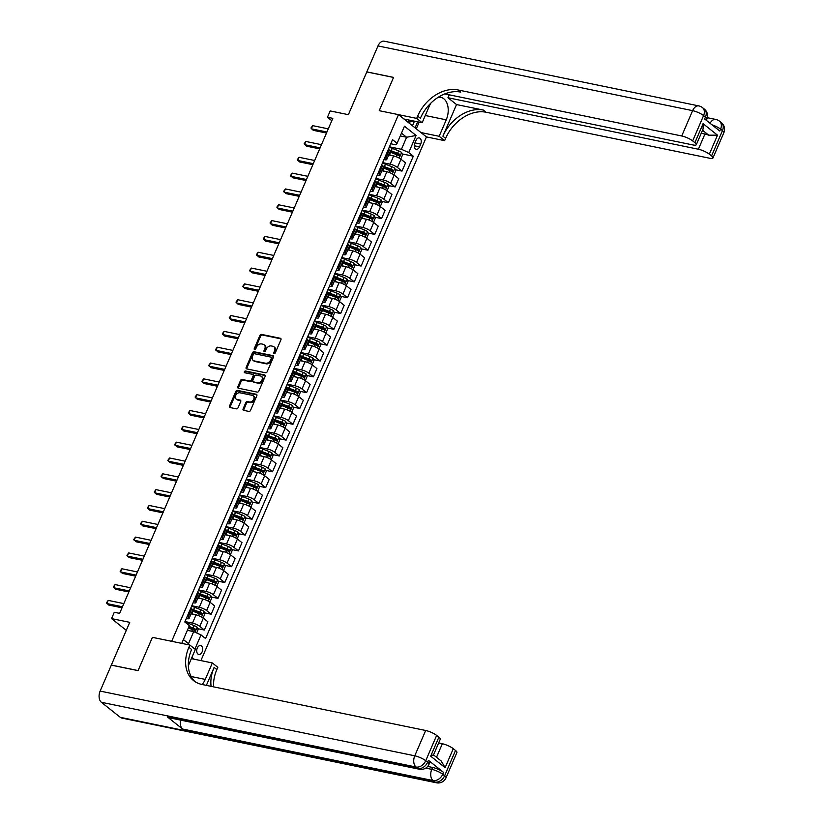 <?xml version="1.0" encoding="UTF-8"?>
<svg xmlns="http://www.w3.org/2000/svg" width="824" height="824" viewBox="0 0 824 824"><rect width="100%" height="100%" fill="white"/><g stroke="black" fill="none" stroke-linecap="round" stroke-linejoin="round"><path stroke-width="1.24" d="M274.145 353.671A0.978 0.711 -51.5 0 0 275.247 352.95L280.933 339.756A1.391 1.02 -51.5 0 0 280.418 338.293L261.517 334.4A1.391 1.02 -51.5 0 0 259.931 335.43L254.245 348.634A0.978 0.711 -51.5 0 0 255.708 348.933L256.449 347.223A4.46 3.265 -51.5 0 1 261.527 343.938L263.093 344.267A4.46 3.265 -51.5 0 1 264.164 344.751A4.46 3.265 -51.5 0 1 264.751 348.933L264.01 350.643A0.978 0.711 -51.5 0 0 265.483 350.942L266.214 349.232A4.46 3.265 -51.5 0 1 271.292 345.946L272.868 346.276A4.46 3.265 -51.5 0 1 273.928 346.77A4.46 3.265 -51.5 0 1 274.516 350.942L273.784 352.651A0.978 0.711 -51.5 0 0 274.145 353.671M202.096 651.939A4.542 2.894 101.6 0 0 200.593 645.563A4.542 2.894 101.6 0 0 197.266 648.086A4.542 2.894 101.6 0 0 198.769 654.462A4.542 2.894 101.6 0 0 202.096 651.939M243.111 408.869A1.391 1.02 -51.5 0 0 243.626 410.331L248.93 411.423A1.391 1.02 -51.5 0 0 250.517 410.393L256.831 395.736A1.391 1.02 -51.5 0 0 256.315 394.274L237.405 390.38A1.391 1.02 -51.5 0 0 235.819 391.41L229.505 406.077A1.391 1.02 -51.5 0 0 230.02 407.53L236.426 408.848A1.391 1.02 -51.5 0 0 238.012 407.829L240.711 401.546A1.391 1.02 -51.5 0 0 240.196 400.093L237.024 399.434A3.729 2.729 -51.5 0 1 236.127 399.032A3.729 2.729 -51.5 0 1 235.942 394.954A3.729 2.729 -51.5 0 1 239.887 392.791L252.329 395.345A3.729 2.729 -51.5 0 1 253.226 395.757A3.729 2.729 -51.5 0 1 253.411 399.836A3.729 2.729 -51.5 0 1 249.466 401.999L247.396 401.566A1.391 1.02 -51.5 0 0 245.81 402.596L243.111 408.869L243.863 409.477A1.391 1.02 -51.5 0 0 243.77 410.362M444.795 93.905L693.015 144.962A8.518 2.019 -156.7 0 0 696.301 144.725L703.068 129.007L703.078 123.682L717.508 135.177L709.33 154.17L711.565 155.942L722.463 130.625L720.578 129.121L719.764 131.016L704.654 118.986L705.468 117.08L703.583 115.576L692.675 140.904A8.518 2.019 -156.7 0 0 681.716 135.97L692.624 110.653L377.989 45.928L366.804 71.884L393.563 77.384L379.225 110.684L393.532 77.446L366.783 71.945L348.377 114.67L330.187 110.931L327.458 117.255L332.814 118.357L119.624 613.365L114.279 612.273L111.549 618.597L126.299 630.35M120.283 717.333L434.928 782.058A8.518 5.428 101.6 0 0 436.483 782.8L121.839 718.085A8.518 5.428 -78.4 0 1 120.283 717.333L101.393 702.295A8.518 5.428 -78.4 0 1 100.137 691.089L111.312 665.133L138.072 670.633L152.409 637.343L138.092 670.571L111.343 665.071L129.739 622.336L111.549 618.597M188.356 665.638L195.34 649.405L189.86 645.048L152.409 637.343L171.67 641.299L398.486 114.639L426.441 136.908L444.63 140.657L445.619 138.37A35.473 25.987 128.5 0 1 486.006 112.229L709.67 158.239A8.518 2.019 -156.7 0 0 712.956 157.992A8.518 2.019 -156.7 0 0 711.565 155.942M417.665 116.102A35.473 25.987 128.5 0 1 458.051 89.96L460.771 92.123A35.473 25.987 128.5 0 0 420.384 118.275L417.665 116.102L416.676 118.388L379.225 110.684L398.486 114.639M265.575 372.778A1.391 1.02 -51.5 0 0 267.161 371.748L273.475 357.091A1.391 1.02 -51.5 0 0 272.96 355.628L254.05 351.735A1.391 1.02 -51.5 0 0 252.463 352.765L246.149 367.432A1.391 1.02 -51.5 0 0 246.664 368.884L265.575 372.778M265.153 376.413L258.839 391.07A1.391 1.02 -51.5 0 1 257.253 392.1L238.342 388.207A1.391 1.02 -51.5 0 1 237.827 386.755L240.526 380.472A1.391 1.02 -51.5 0 1 242.112 379.452L249.785 381.028A1.391 1.02 -51.5 0 0 251.372 379.998L253.164 375.837A1.391 1.02 -51.5 0 0 252.649 374.374L244.666 372.736A0.978 0.711 -51.5 0 1 245.408 370.996L264.638 374.951A1.391 1.02 -51.5 0 1 265.153 376.413M416.027 140.348L414.833 143.139A4.398 2.802 101.6 0 0 416.285 149.309A4.398 2.802 101.6 0 0 419.519 146.868L420.714 144.076A4.398 2.802 101.6 0 0 419.262 137.907A4.398 2.802 101.6 0 0 416.027 140.348M194.145 659.21L191.899 657.408M200.902 660.601L426.441 136.908M390.761 143.778L395.85 144.828L397.106 143.294L392.533 139.658L184.803 622.007L189.376 625.643L182.011 642.741L183.185 643.668M397.106 143.294L404.46 126.206L416.099 135.476L408.735 152.564L401.432 149.278L389.453 146.816M402.143 153.913L413.308 156.21L408.735 152.564M413.308 156.21L205.578 638.559L201.005 634.913L194.917 649.065M327.458 117.255L331.794 120.716M400.268 135.95L406.613 137.248L401.473 133.158M401.432 149.278L406.613 137.248L416.099 135.476M183.381 639.558L188.521 643.657L193.702 631.627L187.357 630.319M197.688 628.661L204.352 630.03L199.779 626.394A5.675 1.349 -156.7 0 0 192.476 623.109L184.988 621.564M204.352 630.03L207.895 621.801L203.332 618.165A5.675 1.349 -156.7 0 0 196.03 614.879L191.075 613.859M204.496 612.84L211.171 614.21L206.597 610.563A5.675 1.349 -156.7 0 0 199.295 607.278L191.807 605.743M211.171 614.21L214.714 605.98L210.141 602.344A5.675 1.349 -156.7 0 0 202.838 599.048L197.894 598.039M211.315 597.009L217.989 598.389L213.416 594.743A5.675 1.349 -156.7 0 0 206.113 591.457L198.625 589.912M217.989 598.389L221.532 590.159L216.959 586.513A5.675 1.349 -156.7 0 0 209.657 583.227L204.702 582.207M218.133 581.188L224.798 582.558L220.235 578.922A5.675 1.349 -156.7 0 0 212.932 575.626L205.433 574.091M224.798 582.558L228.341 574.328L223.778 570.692A5.675 1.349 -156.7 0 0 216.475 567.406L211.521 566.387M224.942 565.367L231.616 566.737L227.043 563.091A5.675 1.349 -156.7 0 0 219.74 559.805L212.252 558.26M231.616 566.737L235.159 558.507L230.586 554.861A5.675 1.349 -156.7 0 0 223.283 551.575L218.339 550.556M231.76 549.536L238.435 550.906L233.862 547.27A5.675 1.349 -156.7 0 0 226.559 543.984L219.071 542.439M238.435 550.906L241.978 542.676L237.405 539.04A5.675 1.349 -156.7 0 0 230.102 535.755L225.148 534.735M238.579 533.715L245.243 535.085L240.68 531.439A5.675 1.349 -156.7 0 0 233.377 528.153L225.879 526.618M245.243 535.085L248.786 526.855L244.223 523.209A5.675 1.349 -156.7 0 0 236.921 519.923L231.966 518.904M245.387 517.884L252.062 519.254L247.488 515.618A5.675 1.349 -156.7 0 0 240.186 512.332L232.698 510.787M252.062 519.254L255.605 511.034L251.032 507.388A5.675 1.349 -156.7 0 0 243.729 504.103L238.785 503.083M252.206 502.063L258.88 503.433L254.307 499.797A5.675 1.349 -156.7 0 0 247.004 496.501L239.516 494.966M258.88 503.433L262.423 495.203L257.85 491.567A5.675 1.349 -156.7 0 0 250.548 488.272L245.603 487.262M259.024 486.232L265.688 487.612L261.126 483.966A5.675 1.349 -156.7 0 0 253.823 480.68L246.325 479.135M265.688 487.612L269.242 479.383L264.669 475.736A5.675 1.349 -156.7 0 0 257.366 472.451L252.412 471.431M265.833 470.411L272.507 471.781L267.934 468.145A5.675 1.349 -156.7 0 0 260.631 464.86L253.143 463.315M272.507 471.781L276.05 463.552L271.477 459.916A5.675 1.349 -156.7 0 0 264.174 456.63L259.23 455.61M272.651 454.591L279.326 455.96L274.752 452.314A5.675 1.349 -156.7 0 0 267.45 449.029L259.962 447.494M279.326 455.96L282.869 447.731L278.296 444.084A5.675 1.349 -156.7 0 0 270.993 440.799L266.049 439.779M279.47 438.759L286.134 440.129L281.571 436.493A5.675 1.349 -156.7 0 0 274.268 433.208L266.78 431.663M286.134 440.129L289.688 431.9L285.114 428.264A5.675 1.349 -156.7 0 0 277.812 424.978L272.857 423.958M286.278 422.939L292.953 424.308L288.379 420.673A5.675 1.349 -156.7 0 0 281.077 417.377L273.589 415.842M292.953 424.308L296.496 416.079L291.923 412.443A5.675 1.349 -156.7 0 0 284.62 409.147L279.676 408.137M293.097 407.108L299.771 408.488L295.198 404.841A5.675 1.349 -156.7 0 0 287.895 401.556L280.407 400.011M299.771 408.488L303.314 400.258L298.741 396.612A5.675 1.349 -156.7 0 0 291.438 393.326L286.494 392.306M299.915 391.287L306.59 392.657L302.017 389.021A5.675 1.349 -156.7 0 0 294.714 385.725L287.226 384.19M306.59 392.657L310.133 384.427L305.56 380.791A5.675 1.349 -156.7 0 0 298.257 377.505L293.303 376.486M306.734 375.466L313.398 376.836L308.825 373.19A5.675 1.349 -156.7 0 0 301.522 369.904L294.034 368.359M313.398 376.836L316.941 368.606L312.378 364.96A5.675 1.349 -156.7 0 0 305.076 361.674L300.121 360.654M313.542 359.635L320.217 361.005L315.644 357.369A5.675 1.349 -156.7 0 0 308.341 354.083L300.853 352.538M320.217 361.005L323.76 352.775L319.187 349.139A5.675 1.349 -156.7 0 0 311.884 345.853L306.94 344.834M320.361 343.814L327.035 345.184L322.462 341.538A5.675 1.349 -156.7 0 0 315.159 338.252L307.671 336.717M327.035 345.184L330.579 336.954L326.005 333.308A5.675 1.349 -156.7 0 0 318.703 330.022L313.748 329.003M327.179 327.983L333.844 329.353L329.281 325.717A5.675 1.349 -156.7 0 0 321.968 322.431L314.48 320.886M333.844 329.353L337.387 321.133L332.824 317.487A5.675 1.349 -156.7 0 0 325.521 314.202L320.567 313.182M333.988 312.162L340.662 313.532L336.089 309.896A5.675 1.349 -156.7 0 0 328.786 306.6L321.298 305.065M340.662 313.532L344.205 305.302L339.632 301.666A5.675 1.349 -156.7 0 0 332.329 298.37L327.386 297.361M340.806 296.331L347.481 297.711L342.908 294.065A5.675 1.349 -156.7 0 0 335.605 290.779L328.117 289.234M347.481 297.711L351.024 289.482L346.451 285.835A5.675 1.349 -156.7 0 0 339.148 282.55L334.194 281.53M347.625 280.51L354.289 281.88L349.726 278.244A5.675 1.349 -156.7 0 0 342.423 274.959L334.925 273.413M354.289 281.88L357.832 273.65L353.269 270.014A5.675 1.349 -156.7 0 0 345.967 266.729L341.012 265.709M354.433 264.689L361.108 266.059L356.534 262.413A5.675 1.349 -156.7 0 0 349.232 259.127L341.744 257.593M361.108 266.059L364.651 257.83L360.078 254.183A5.675 1.349 -156.7 0 0 352.775 250.898L347.831 249.878M361.252 248.858L367.926 250.228L363.353 246.592A5.675 1.349 -156.7 0 0 356.05 243.307L348.562 241.762M367.926 250.228L371.469 241.999L366.896 238.363A5.675 1.349 -156.7 0 0 359.594 235.077L354.639 234.057M368.071 233.037L374.735 234.407L370.172 230.772A5.675 1.349 -156.7 0 0 362.869 227.476L355.371 225.941M374.735 234.407L378.278 226.178L373.715 222.542A5.675 1.349 -156.7 0 0 366.412 219.246L361.458 218.236M374.879 217.206L381.553 218.587L376.98 214.94A5.675 1.349 -156.7 0 0 369.677 211.655L362.189 210.11M381.553 218.587L385.096 210.357L380.523 206.711A5.675 1.349 -156.7 0 0 373.221 203.425L368.276 202.405M381.697 201.386L388.372 202.756L383.799 199.12A5.675 1.349 -156.7 0 0 376.496 195.824L369.008 194.289M388.372 202.756L391.915 194.526L387.342 190.89A5.675 1.349 -156.7 0 0 380.039 187.604L375.095 186.585M388.516 185.565L395.18 186.935L390.617 183.288A5.675 1.349 -156.7 0 0 383.315 180.003L375.816 178.458M395.18 186.935L398.734 178.705L394.16 175.059A5.675 1.349 -156.7 0 0 386.858 171.773L381.903 170.753M395.324 169.734L401.999 171.104L397.426 167.468A5.675 1.349 -156.7 0 0 390.123 164.182L382.635 162.637M401.999 171.104L405.542 162.874L400.969 159.238A5.675 1.349 -156.7 0 0 393.666 155.952L388.722 154.933M383.943 159.599L384.54 159.722A5.675 1.349 -156.7 0 0 386.724 159.568A5.675 1.349 -156.7 0 0 385.797 158.198L384.87 157.456M377.124 175.43L377.722 175.553A5.675 1.349 -156.7 0 0 379.916 175.388A5.675 1.349 -156.7 0 0 378.978 174.018L378.051 173.287M370.316 191.25L370.903 191.374A5.675 1.349 -156.7 0 0 373.097 191.209A5.675 1.349 -156.7 0 0 372.16 189.85L371.233 189.108M363.497 207.082L364.084 207.205A5.675 1.349 -156.7 0 0 366.278 207.04A5.675 1.349 -156.7 0 0 365.351 205.67L364.424 204.939M356.679 222.902L357.276 223.026A5.675 1.349 -156.7 0 0 359.47 222.861A5.675 1.349 -156.7 0 0 358.533 221.502L357.606 220.76M349.87 238.733L350.457 238.847A5.675 1.349 -156.7 0 0 352.651 238.692A5.675 1.349 -156.7 0 0 351.714 237.322L350.787 236.581M343.052 254.554L343.639 254.678A5.675 1.349 -156.7 0 0 345.833 254.513A5.675 1.349 -156.7 0 0 344.906 253.153L343.979 252.412M336.233 270.375L336.831 270.499A5.675 1.349 -156.7 0 0 339.014 270.334A5.675 1.349 -156.7 0 0 338.087 268.974L337.16 268.233M329.425 286.206L330.012 286.33A5.675 1.349 -156.7 0 0 332.206 286.165A5.675 1.349 -156.7 0 0 331.269 284.795L330.342 284.064M322.606 302.027L323.193 302.151A5.675 1.349 -156.7 0 0 325.387 301.986A5.675 1.349 -156.7 0 0 324.46 300.626L323.533 299.885M315.788 317.858L316.385 317.971A5.675 1.349 -156.7 0 0 318.569 317.817A5.675 1.349 -156.7 0 0 317.642 316.447L316.715 315.705M308.979 333.679L309.567 333.802A5.675 1.349 -156.7 0 0 311.76 333.638A5.675 1.349 -156.7 0 0 310.823 332.278L309.896 331.536M302.161 349.5L302.748 349.623A5.675 1.349 -156.7 0 0 304.942 349.469A5.675 1.349 -156.7 0 0 304.015 348.099L303.077 347.357M295.342 365.331L295.94 365.454A5.675 1.349 -156.7 0 0 298.123 365.289A5.675 1.349 -156.7 0 0 297.196 363.92L296.269 363.188M288.524 381.151L289.121 381.275A5.675 1.349 -156.7 0 0 291.315 381.11A5.675 1.349 -156.7 0 0 290.378 379.751L289.451 379.009M281.715 396.983L282.302 397.106A5.675 1.349 -156.7 0 0 284.496 396.941A5.675 1.349 -156.7 0 0 283.559 395.572L282.632 394.84M274.897 412.803L275.494 412.927A5.675 1.349 -156.7 0 0 277.678 412.762A5.675 1.349 -156.7 0 0 276.751 411.403L275.824 410.661M268.078 428.635L268.676 428.748A5.675 1.349 -156.7 0 0 270.869 428.593A5.675 1.349 -156.7 0 0 269.932 427.223L269.005 426.482M261.27 444.455L261.857 444.579A5.675 1.349 -156.7 0 0 264.051 444.414A5.675 1.349 -156.7 0 0 263.113 443.054L262.187 442.313M254.451 460.276L255.049 460.4A5.675 1.349 -156.7 0 0 257.232 460.235A5.675 1.349 -156.7 0 0 256.305 458.875L255.378 458.134M247.633 476.107L248.23 476.231A5.675 1.349 -156.7 0 0 250.424 476.066A5.675 1.349 -156.7 0 0 249.487 474.696L248.56 473.965M240.824 491.928L241.411 492.052A5.675 1.349 -156.7 0 0 243.605 491.887A5.675 1.349 -156.7 0 0 242.668 490.527L241.741 489.786M234.006 507.759L234.593 507.872A5.675 1.349 -156.7 0 0 236.787 507.718A5.675 1.349 -156.7 0 0 235.86 506.348L234.933 505.606M227.187 523.58L227.785 523.703A5.675 1.349 -156.7 0 0 229.968 523.539A5.675 1.349 -156.7 0 0 229.041 522.179L228.114 521.438M220.379 539.401L220.966 539.524A5.675 1.349 -156.7 0 0 223.16 539.37A5.675 1.349 -156.7 0 0 222.222 538L221.296 537.258M213.56 555.232L214.147 555.355A5.675 1.349 -156.7 0 0 216.341 555.191A5.675 1.349 -156.7 0 0 215.414 553.821L214.487 553.089M206.742 571.053L207.339 571.176A5.675 1.349 -156.7 0 0 209.523 571.011A5.675 1.349 -156.7 0 0 208.596 569.652L207.669 568.91M199.933 586.884L200.52 587.007A5.675 1.349 -156.7 0 0 202.714 586.842A5.675 1.349 -156.7 0 0 201.777 585.473L200.85 584.741M193.115 602.704L193.702 602.828A5.675 1.349 -156.7 0 0 195.896 602.663A5.675 1.349 -156.7 0 0 194.969 601.304L194.042 600.562M186.296 618.536L186.893 618.649A5.675 1.349 -156.7 0 0 189.077 618.494A5.675 1.349 -156.7 0 0 188.15 617.125L187.223 616.383M390.216 151.462L393.429 152.121M383.407 167.282L386.611 167.942M376.589 183.103L379.802 183.762M369.77 198.934L372.984 199.593M362.951 214.755L366.165 215.414M356.143 230.586L359.357 231.245M349.325 246.407L352.538 247.066M342.506 262.228L345.719 262.897M335.698 278.059L338.911 278.718M328.879 293.88L332.093 294.539M322.06 309.711L325.274 310.37M315.252 325.531L318.455 326.191M308.433 341.363L311.647 342.022M301.615 357.183L304.829 357.843M294.807 373.004L298.01 373.663M287.988 388.835L291.202 389.494M281.169 404.656L284.383 405.315M274.361 420.487L277.564 421.146M267.543 436.308L270.756 436.967M260.724 452.129L263.938 452.798M253.905 467.96L257.119 468.619M247.097 483.781L250.311 484.44M240.278 499.612L243.492 500.271M233.46 515.433L236.673 516.092M226.652 531.253L229.865 531.923M219.833 547.084L223.047 547.744M213.014 562.905L216.228 563.564M206.206 578.736L209.42 579.396M199.387 594.557L202.601 595.216M192.569 610.388L195.782 611.048M386.724 159.568L390.267 151.338A5.675 1.349 -156.7 0 0 389.34 149.968L388.413 149.226M379.916 175.388L383.459 167.159A5.675 1.349 -156.7 0 0 382.521 165.799L381.594 165.058M373.097 191.209L376.64 182.98A5.675 1.349 -156.7 0 0 375.703 181.62L374.776 180.878M366.278 207.04L369.822 198.811A5.675 1.349 -156.7 0 0 368.894 197.441L367.968 196.709M359.47 222.861L363.013 214.631A5.675 1.349 -156.7 0 0 362.076 213.272L361.149 212.53M352.651 238.692L356.195 230.463A5.675 1.349 -156.7 0 0 355.257 229.093L354.33 228.351M345.833 254.513L349.376 246.283A5.675 1.349 -156.7 0 0 348.449 244.924L347.522 244.182M339.014 270.334L342.568 262.114A5.675 1.349 -156.7 0 0 341.63 260.745L340.703 260.003M332.206 286.165L335.749 277.935A5.675 1.349 -156.7 0 0 334.812 276.565L333.885 275.834M325.387 301.986L328.931 293.756A5.675 1.349 -156.7 0 0 328.003 292.396L327.077 291.655M318.569 317.817L322.112 309.587A5.675 1.349 -156.7 0 0 321.185 308.217L320.258 307.486M311.76 333.638L315.304 325.408A5.675 1.349 -156.7 0 0 314.366 324.048L313.439 323.307M304.942 349.469L308.485 341.239A5.675 1.349 -156.7 0 0 307.558 339.869L306.631 339.127M298.123 365.289L301.666 357.06A5.675 1.349 -156.7 0 0 300.739 355.7L299.812 354.959M291.315 381.11L294.858 372.881A5.675 1.349 -156.7 0 0 293.921 371.521L292.994 370.779M284.496 396.941L288.039 388.712A5.675 1.349 -156.7 0 0 287.113 387.342L286.175 386.611M277.678 412.762L281.221 404.533A5.675 1.349 -156.7 0 0 280.294 403.173L279.367 402.431M270.869 428.593L274.413 420.364A5.675 1.349 -156.7 0 0 273.475 418.994L272.548 418.252M264.051 444.414L267.594 436.184A5.675 1.349 -156.7 0 0 266.667 434.825L265.73 434.083M257.232 460.235L260.775 452.005A5.675 1.349 -156.7 0 0 259.848 450.646L258.921 449.904M250.424 476.066L253.967 467.836A5.675 1.349 -156.7 0 0 253.03 466.466L252.103 465.735M243.605 491.887L247.148 483.657A5.675 1.349 -156.7 0 0 246.211 482.298L245.284 481.556M236.787 507.718L240.33 499.488A5.675 1.349 -156.7 0 0 239.403 498.118L238.476 497.387M229.968 523.539L233.522 515.309A5.675 1.349 -156.7 0 0 232.584 513.949L231.657 513.208M223.16 539.37L226.703 531.14A5.675 1.349 -156.7 0 0 225.766 529.77L224.839 529.029M216.341 555.191L219.884 546.961A5.675 1.349 -156.7 0 0 218.957 545.601L218.03 544.86M209.523 571.011L213.076 562.782A5.675 1.349 -156.7 0 0 212.139 561.422L211.212 560.681M202.714 586.842L206.257 578.613A5.675 1.349 -156.7 0 0 205.32 577.243L204.393 576.512M195.896 602.663L199.439 594.434A5.675 1.349 -156.7 0 0 198.512 593.074L197.585 592.332M189.077 618.494L192.62 610.265A5.675 1.349 -156.7 0 0 191.693 608.895L190.766 608.153M193.702 631.627L201.005 634.913M189.304 644.934L188.521 643.657M274.443 353.661A0.978 0.711 -51.5 0 1 274.536 353.249L275.267 351.549A4.46 3.265 -51.5 0 0 274.691 347.368L273.928 346.77M264.164 344.751L264.916 345.359A4.46 3.265 -51.5 0 1 265.503 349.531L264.762 351.24A0.978 0.711 -51.5 0 0 264.679 351.652M281.025 338.86L262.269 335.007A1.391 1.02 -51.5 0 0 260.683 336.027L254.997 349.232A0.978 0.711 -51.5 0 0 254.904 349.644M273.558 356.195L254.801 352.342A1.391 1.02 -51.5 0 0 253.215 353.362L246.901 368.029A1.391 1.02 -51.5 0 0 246.819 368.915M271.415 358.152A0.978 0.711 -51.5 0 0 271.055 357.132L254.451 353.712A0.978 0.711 -51.5 0 0 253.349 354.433L252.566 356.236A4.46 3.265 -51.5 0 0 253.153 360.418A4.46 3.265 -51.5 0 0 254.214 360.902L265.565 363.24A4.46 3.265 -51.5 0 0 270.632 359.954L271.415 358.152L272.167 358.749A0.978 0.711 -51.5 0 0 271.807 357.729M253.153 360.418L253.905 361.015A4.46 3.265 -51.5 0 0 254.977 361.509L254.214 360.902M272.167 358.749L271.395 360.552A4.46 3.265 -51.5 0 1 266.317 363.837L254.977 361.509M252.978 374.529L253.73 375.136A1.391 1.02 -51.5 0 1 253.916 376.434L252.123 380.606A1.391 1.02 -51.5 0 1 250.537 381.625L242.874 380.049A1.391 1.02 -51.5 0 0 241.288 381.079L238.579 387.352A1.391 1.02 -51.5 0 0 238.497 388.238M265.235 375.517L246.17 371.603A0.978 0.711 -51.5 0 0 244.965 372.798M257.737 382.666A3.729 2.729 -51.5 0 0 261.682 380.492A3.729 2.729 -51.5 0 0 261.496 376.424A3.729 2.729 -51.5 0 0 260.6 376.012L256.213 375.116A1.391 1.02 -51.5 0 0 254.626 376.135L252.834 380.307A1.391 1.02 -51.5 0 0 253.349 381.759L258.499 383.263A3.729 2.729 -51.5 0 0 262.434 381.1A3.729 2.729 -51.5 0 0 262.248 377.031L261.496 376.424M253.555 381.924A1.391 1.02 -51.5 0 0 254.111 382.367L253.349 381.759M258.499 383.263L254.111 382.367M253.226 395.757L253.977 396.365A3.729 2.729 -51.5 0 1 254.173 400.433A3.729 2.729 -51.5 0 1 250.228 402.596L248.148 402.174A1.391 1.02 -51.5 0 0 246.561 403.204L243.863 409.477M236.127 399.032L236.89 399.63A3.729 2.729 -51.5 0 0 237.775 400.042L237.024 399.434M240.804 400.66L237.775 400.042M256.913 394.84L238.157 390.988A1.391 1.02 -51.5 0 0 236.57 392.018L230.257 406.675A1.391 1.02 -51.5 0 0 230.174 407.561M400.279 158.733L400.907 158.723L402.534 154.922L401.576 152.45A3.76 0.896 -156.7 0 0 398.662 150.885L392.255 148.372A10.856 2.575 -156.7 0 0 389.237 147.311M391.658 155.54L389.536 154.706A10.856 2.575 -156.7 0 0 388.918 154.469M389.958 152.059A10.856 2.575 23.3 0 1 390.566 152.296L396.962 154.809A3.76 0.896 23.3 0 1 399.187 155.901L399.836 154.376A3.76 0.896 -156.7 0 0 397.621 153.285L391.225 150.771A10.856 2.575 -156.7 0 0 389.577 150.164M390.195 150.864A9.013 2.142 23.3 0 1 391.276 151.276L398.301 154.057L398.703 155.2M326.932 132.015L311.338 128.812L312.708 125.65L328.292 128.853M326.489 133.045L313.233 130.316L310.926 128.029L312.708 125.65M393.47 174.564L394.088 174.544L395.726 170.743L394.758 168.271A3.76 0.896 -156.7 0 0 391.843 166.706L385.447 164.192A10.856 2.575 -156.7 0 0 382.418 163.142M384.839 171.361L382.717 170.527A10.856 2.575 -156.7 0 0 382.109 170.29M383.139 167.89A10.856 2.575 23.3 0 1 383.757 168.117L390.154 170.63A3.76 0.896 23.3 0 1 392.368 171.722L393.027 170.197A3.76 0.896 -156.7 0 0 390.803 169.116L384.406 166.602A10.856 2.575 -156.7 0 0 382.758 165.995M383.376 166.695A9.013 2.142 23.3 0 1 384.468 167.097L391.482 169.888L391.894 171.021M386.652 190.385L387.27 190.365L388.907 186.574L387.939 184.102A3.76 0.896 -156.7 0 0 385.024 182.537L378.628 180.023A10.856 2.575 -156.7 0 0 375.6 178.963M378.031 187.182L375.899 186.348A10.856 2.575 -156.7 0 0 375.291 186.121M376.331 183.711A10.856 2.575 23.3 0 1 376.939 183.948L383.335 186.461A3.76 0.896 23.3 0 1 385.55 187.542L386.209 186.028A3.76 0.896 -156.7 0 0 383.994 184.937L377.588 182.423A10.856 2.575 -156.7 0 0 375.95 181.816M376.568 182.516A9.013 2.142 23.3 0 1 377.649 182.928L384.664 185.709L385.076 186.852M379.833 206.216L380.461 206.196L382.089 202.395L381.131 199.923A3.76 0.896 -156.7 0 0 378.216 198.357L371.809 195.844A10.856 2.575 -156.7 0 0 368.792 194.794M371.212 203.013L369.09 202.179A10.856 2.575 -156.7 0 0 368.472 201.942M369.512 199.532A10.856 2.575 23.3 0 1 370.12 199.768L376.517 202.282A3.76 0.896 23.3 0 1 378.741 203.374L379.39 201.849A3.76 0.896 -156.7 0 0 377.176 200.768L370.779 198.254A10.856 2.575 -156.7 0 0 369.131 197.647M369.749 198.337A9.013 2.142 23.3 0 1 370.831 198.749L377.856 201.54L378.257 202.673M320.114 147.846L304.53 144.643L305.889 141.47L321.473 144.684M319.671 148.866L306.415 146.147L304.108 143.85L305.889 141.47M313.295 163.667L297.711 160.464L299.071 157.302L314.665 160.505M312.852 164.697L299.596 161.968L297.299 159.681L299.071 157.302M306.487 179.498L290.893 176.285L292.262 173.122L307.846 176.326M306.044 180.518L292.788 177.788L290.481 175.502L292.262 173.122M373.014 222.037L373.643 222.017L375.281 218.216L374.312 215.754A3.76 0.896 -156.7 0 0 371.397 214.189L365.001 211.675A10.856 2.575 -156.7 0 0 361.973 210.614M364.393 218.834L362.272 218A10.856 2.575 -156.7 0 0 361.664 217.763M362.694 215.363A10.856 2.575 23.3 0 1 363.312 215.6L369.708 218.113A3.76 0.896 23.3 0 1 371.923 219.194L372.582 217.68A3.76 0.896 -156.7 0 0 370.357 216.588L363.961 214.075A10.856 2.575 -156.7 0 0 362.313 213.468M362.931 214.168A9.013 2.142 23.3 0 1 364.023 214.57L371.037 217.361L371.439 218.504M299.668 195.319L284.084 192.116L285.444 188.953L301.028 192.157M299.225 196.349L285.969 193.619L283.662 191.333L285.444 188.953M403.976 119.016L422.156 122.745L416.676 118.388M407.324 121.684L408.951 122.014L408.251 119.892M415.038 121.282L408.951 122.014M420.961 132.551L439.161 136.29L446.248 119.83A15.965 10.187 101.6 0 0 440.964 97.428A15.965 10.187 101.6 0 0 437.812 97.531M431.086 102.887A15.965 10.187 101.6 0 0 429.242 106.286L422.156 122.745M439.161 136.29L444.63 140.657M456.527 104.555L442.9 136.207A35.473 25.987 128.5 0 1 483.286 110.055L456.527 104.555L447.947 97.726L449.204 94.811M709.33 154.17A8.518 2.019 -156.7 0 0 698.381 149.237L704.922 134.044A8.518 2.019 23.3 0 1 708.743 135.188L702.532 130.244M447.947 97.726L698.381 149.237M377.989 45.928A8.518 5.428 -78.4 0 1 384.231 41.2L698.876 105.915A8.518 5.428 101.6 0 0 692.624 110.653A8.518 2.019 23.3 0 1 703.583 115.576A8.518 6.231 128.5 0 0 702.46 107.604A8.518 8.518 0 0 0 698.876 105.915M696.301 144.725A8.518 2.019 -156.7 0 0 694.9 142.676L703.078 123.682M692.675 140.904L694.9 142.676M458.051 89.96L681.716 135.97M701.224 133.282L704.922 134.044M717.508 135.177L708.743 135.188M419.159 122.127L416.274 128.812M415.069 127.854L417.665 121.828M412.464 125.784L414.369 121.365M427.687 766.433L432.59 767.443A8.518 2.019 23.3 0 1 443.549 772.376L428.439 760.346A8.518 2.019 23.3 0 1 429.829 762.385L429.016 764.291A8.518 2.019 -156.7 0 0 427.615 762.241L428.439 760.346M202.127 684.497A15.965 10.187 101.6 0 0 205.258 679.409L212.345 662.949L217.814 667.306L216.836 669.593A35.473 25.987 -51.5 0 0 213.653 686.876M189.86 645.048L188.881 647.324A35.473 25.987 -51.5 0 0 193.537 680.572A35.473 25.987 -51.5 0 0 202.004 684.476L425.678 730.486A8.518 2.019 23.3 0 1 436.638 735.42L425.73 760.737L427.615 762.241A8.518 6.231 -51.5 0 1 417.923 768.514L416.038 767.01L101.393 702.295M206.381 685.372L214.116 667.419A35.473 25.987 -51.5 0 0 211.109 686.351M433.517 754.897L441.211 761.016L445.114 767.68L430.684 756.185L438.862 737.192L436.638 735.42M438.862 737.192A8.518 2.019 23.3 0 1 440.263 739.241L433.496 754.959M167.499 717.004L417.923 768.514A8.518 5.428 101.6 0 0 419.478 769.256L169.054 717.745A8.518 5.428 -78.4 0 1 167.499 717.004L182.609 729.044A8.518 5.428 -78.4 0 1 180.611 720.125M191.364 658.634L212.345 662.949M438.646 742.99L442.344 743.753A8.518 2.019 23.3 0 1 453.293 748.686L445.114 767.68M443.549 772.376L442.725 774.282L444.62 775.786L455.517 750.458L453.293 748.686M455.517 750.458A8.518 2.019 23.3 0 1 456.918 752.508L446.011 777.825A8.518 2.019 -156.7 0 0 444.62 775.786A8.518 6.231 -51.5 0 1 434.928 782.058L433.033 780.555L182.609 729.044M188.881 647.324L191.601 649.487A35.473 25.987 -51.5 0 0 194.948 681.592M430.684 756.185C433.167 755.402 433.949 754.959 433.033 754.846M366.206 237.858L366.824 237.848L368.462 234.047L367.494 231.575A3.76 0.896 -156.7 0 0 364.579 230.009L358.183 227.496A10.856 2.575 -156.7 0 0 355.154 226.446M357.585 234.665L355.453 233.831A10.856 2.575 -156.7 0 0 354.845 233.594M355.886 231.183A10.856 2.575 23.3 0 1 356.493 231.42L362.89 233.934A3.76 0.896 23.3 0 1 365.104 235.025L365.763 233.501A3.76 0.896 -156.7 0 0 363.549 232.419L357.142 229.906A10.856 2.575 -156.7 0 0 355.505 229.288M356.123 229.989A9.013 2.142 23.3 0 1 357.204 230.401L364.218 233.182L364.63 234.325M359.388 253.689L360.016 253.668L361.643 249.868L360.685 247.396A3.76 0.896 -156.7 0 0 357.76 245.83L351.364 243.317A10.856 2.575 -156.7 0 0 348.346 242.266M350.767 250.486L348.645 249.651A10.856 2.575 -156.7 0 0 348.027 249.415M349.067 247.015A10.856 2.575 23.3 0 1 349.675 247.241L356.071 249.754A3.76 0.896 23.3 0 1 358.296 250.846L358.945 249.332A3.76 0.896 -156.7 0 0 356.73 248.24L350.334 245.727A10.856 2.575 -156.7 0 0 348.686 245.119M349.304 245.82A9.013 2.142 23.3 0 1 350.385 246.222L357.41 249.013L357.812 250.146M352.569 269.51L353.197 269.489L354.835 265.699L353.867 263.227A3.76 0.896 -156.7 0 0 350.952 261.661L344.556 259.148A10.856 2.575 -156.7 0 0 341.527 258.087M343.948 266.307L341.826 265.472A10.856 2.575 -156.7 0 0 341.218 265.246M342.248 262.835A10.856 2.575 23.3 0 1 342.856 263.072L349.263 265.586A3.76 0.896 23.3 0 1 351.477 266.667L352.126 265.153A3.76 0.896 -156.7 0 0 349.912 264.061L343.515 261.548A10.856 2.575 -156.7 0 0 341.867 260.94M342.485 261.641A9.013 2.142 23.3 0 1 343.577 262.053L350.591 264.834L350.993 265.977M345.761 285.341L346.379 285.32L348.016 281.52L347.048 279.048A3.76 0.896 -156.7 0 0 344.133 277.482L337.737 274.969A10.856 2.575 -156.7 0 0 334.709 273.918M337.129 282.138L335.007 281.303A10.856 2.575 -156.7 0 0 334.4 281.066M335.43 278.656A10.856 2.575 23.3 0 1 336.048 278.893L342.444 281.406A3.76 0.896 23.3 0 1 344.659 282.498L345.318 280.974A3.76 0.896 -156.7 0 0 343.103 279.892L336.697 277.379A10.856 2.575 -156.7 0 0 335.049 276.771M335.667 277.472A9.013 2.142 23.3 0 1 336.758 277.873L343.773 280.665L344.185 281.798M338.942 301.162L339.57 301.141L341.198 297.351L340.24 294.879A3.76 0.896 -156.7 0 0 337.315 293.313L330.918 290.8A10.856 2.575 -156.7 0 0 327.901 289.739M330.321 297.958L328.199 297.124A10.856 2.575 -156.7 0 0 327.581 296.887M328.622 294.487A10.856 2.575 23.3 0 1 329.229 294.724L335.626 297.237A3.76 0.896 23.3 0 1 337.85 298.319L338.499 296.805A3.76 0.896 -156.7 0 0 336.285 295.713L329.888 293.2A10.856 2.575 -156.7 0 0 328.24 292.592M328.858 293.293A9.013 2.142 23.3 0 1 329.94 293.694L336.964 296.486L337.366 297.629M292.85 211.14L277.266 207.936L278.625 204.774L294.209 207.978M292.407 212.17L279.151 209.44L276.854 207.154L278.625 204.774M286.031 226.971L270.447 223.768L271.817 220.595L287.401 223.809M285.598 227.99L272.342 225.271L270.035 222.985L271.817 220.595M279.223 242.792L263.639 239.588L264.998 236.426L280.582 239.63M278.78 243.822L265.524 241.092L263.216 238.805L264.998 236.426M272.404 258.623L256.82 255.409L258.18 252.247L273.764 255.45M271.961 259.642L258.705 256.923L256.408 254.626L258.18 252.247M265.586 274.443L250.002 271.24L251.372 268.078L266.955 271.281M265.153 275.474L251.897 272.744L249.59 270.457L251.372 268.078M332.123 316.993L332.752 316.972L334.389 313.172L333.421 310.7A3.76 0.896 -156.7 0 0 330.506 309.134L324.11 306.621A10.856 2.575 -156.7 0 0 321.082 305.57M323.502 313.789L321.381 312.955A10.856 2.575 -156.7 0 0 320.773 312.718M321.803 310.308A10.856 2.575 23.3 0 1 322.411 310.545L328.817 313.058A3.76 0.896 23.3 0 1 331.032 314.15L331.681 312.626A3.76 0.896 -156.7 0 0 329.466 311.544L323.07 309.031A10.856 2.575 -156.7 0 0 321.422 308.423M322.04 309.113A9.013 2.142 23.3 0 1 323.132 309.525L330.146 312.306L330.548 313.45M258.777 290.275L243.193 287.061L244.553 283.899L260.137 287.102M258.334 291.294L245.078 288.565L242.771 286.278L244.553 283.899M325.315 332.814L325.933 332.793L327.571 328.992L326.603 326.531A3.76 0.896 -156.7 0 0 323.688 324.955L317.292 322.452A10.856 2.575 -156.7 0 0 314.263 321.391M316.684 329.61L314.562 328.776A10.856 2.575 -156.7 0 0 313.954 328.539M314.984 326.139A10.856 2.575 23.3 0 1 315.602 326.376L321.999 328.889A3.76 0.896 23.3 0 1 324.213 329.971L324.872 328.457A3.76 0.896 -156.7 0 0 322.648 327.365L316.251 324.852A10.856 2.575 -156.7 0 0 314.603 324.244M315.221 324.944A9.013 2.142 23.3 0 1 316.313 325.346L323.327 328.137L323.739 329.27M251.959 306.095L236.375 302.892L237.734 299.72L253.318 302.933M251.516 307.125L238.26 304.396L235.963 302.109L237.734 299.72M318.497 348.634L319.115 348.624L320.752 344.823L319.784 342.351A3.76 0.896 -156.7 0 0 316.869 340.786L310.473 338.273A10.856 2.575 -156.7 0 0 307.455 337.212M309.876 345.431L307.743 344.607A10.856 2.575 -156.7 0 0 307.136 344.37M308.176 341.96A10.856 2.575 23.3 0 1 308.784 342.197L315.18 344.71A3.76 0.896 23.3 0 1 317.405 345.802L318.054 344.278A3.76 0.896 -156.7 0 0 315.839 343.186L309.443 340.673A10.856 2.575 -156.7 0 0 307.795 340.065M308.413 340.765A9.013 2.142 23.3 0 1 309.494 341.177L316.519 343.958L316.921 345.102M245.14 321.916L229.556 318.713L230.926 315.551L246.51 318.754M244.697 322.946L231.451 320.217L229.144 317.93L230.926 315.551M311.678 364.466L312.306 364.445L313.944 360.644L312.976 358.172A3.76 0.896 -156.7 0 0 310.061 356.607L303.654 354.093A10.856 2.575 -156.7 0 0 300.636 353.043M303.057 361.262L300.935 360.428A10.856 2.575 -156.7 0 0 300.317 360.191M301.357 357.791A10.856 2.575 23.3 0 1 301.965 358.018L308.372 360.531A3.76 0.896 23.3 0 1 310.586 361.623L311.235 360.098A3.76 0.896 -156.7 0 0 309.021 359.017L302.624 356.504A10.856 2.575 -156.7 0 0 300.976 355.896M301.594 356.596A9.013 2.142 23.3 0 1 302.686 356.998L309.7 359.789L310.102 360.922M238.332 337.747L222.748 334.544L224.107 331.372L239.691 334.585M237.889 338.767L224.633 336.048L222.326 333.751L224.107 331.372M304.87 380.286L305.488 380.266L307.125 376.475L306.157 374.003A3.76 0.896 -156.7 0 0 303.242 372.438L296.846 369.924A10.856 2.575 -156.7 0 0 293.818 368.864M296.238 377.083L294.117 376.249A10.856 2.575 -156.7 0 0 293.509 376.022M294.539 373.612A10.856 2.575 23.3 0 1 295.157 373.849L301.553 376.362A3.76 0.896 23.3 0 1 303.768 377.443L304.427 375.929A3.76 0.896 -156.7 0 0 302.202 374.838L295.806 372.324A10.856 2.575 -156.7 0 0 294.158 371.717M294.776 372.417A9.013 2.142 23.3 0 1 295.868 372.829L302.882 375.61L303.294 376.753M231.513 353.568L215.929 350.365L217.289 347.203L232.873 350.406M231.07 354.598L217.814 351.869L215.507 349.582L217.289 347.203M298.051 396.117L298.669 396.097L300.307 392.296L299.339 389.824A3.76 0.896 -156.7 0 0 296.424 388.259L290.027 385.745A10.856 2.575 -156.7 0 0 287.01 384.695M289.43 392.914L287.298 392.08A10.856 2.575 -156.7 0 0 286.69 391.843M287.731 389.433A10.856 2.575 23.3 0 1 288.338 389.67L294.734 392.183A3.76 0.896 23.3 0 1 296.949 393.275L297.608 391.75A3.76 0.896 -156.7 0 0 295.394 390.669L288.997 388.156A10.856 2.575 -156.7 0 0 287.349 387.548M287.967 388.238A9.013 2.142 23.3 0 1 289.049 388.65L296.074 391.441L296.475 392.574M224.695 369.399L209.111 366.186L210.47 363.024L226.064 366.227M224.252 370.419L211.006 367.689L208.699 365.403L210.47 363.024M291.233 411.938L291.861 411.918L293.498 408.117L292.53 405.655A3.76 0.896 -156.7 0 0 289.615 404.09L283.209 401.576A10.856 2.575 -156.7 0 0 280.191 400.516M282.611 408.735L280.49 407.901A10.856 2.575 -156.7 0 0 279.872 407.664M280.912 405.264A10.856 2.575 23.3 0 1 281.52 405.501L287.926 408.014A3.76 0.896 23.3 0 1 290.141 409.095L290.79 407.581A3.76 0.896 -156.7 0 0 288.575 406.489L282.179 403.976A10.856 2.575 -156.7 0 0 280.531 403.369M281.149 404.069A9.013 2.142 23.3 0 1 282.23 404.471L289.255 407.262L289.657 408.395M284.424 427.759L285.042 427.749L286.68 423.948L285.712 421.476A3.76 0.896 -156.7 0 0 282.797 419.91L276.401 417.397A10.856 2.575 -156.7 0 0 273.372 416.347M275.793 424.566L273.671 423.732A10.856 2.575 -156.7 0 0 273.063 423.495M274.093 421.085A10.856 2.575 23.3 0 1 274.711 421.322L281.108 423.835A3.76 0.896 23.3 0 1 283.322 424.927L283.981 423.402A3.76 0.896 -156.7 0 0 281.757 422.31L275.36 419.807A10.856 2.575 -156.7 0 0 273.712 419.189M274.33 419.89A9.013 2.142 23.3 0 1 275.422 420.302L282.436 423.083L282.848 424.226M277.606 443.59L278.224 443.57L279.861 439.769L278.893 437.297A3.76 0.896 -156.7 0 0 275.978 435.731L269.582 433.218A10.856 2.575 -156.7 0 0 266.564 432.167M268.984 440.387L266.852 439.553A10.856 2.575 -156.7 0 0 266.245 439.316M267.285 436.916A10.856 2.575 23.3 0 1 267.893 437.142L274.289 439.656A3.76 0.896 23.3 0 1 276.503 440.747L277.163 439.233A3.76 0.896 -156.7 0 0 274.948 438.141L268.542 435.628A10.856 2.575 -156.7 0 0 266.904 435.021M267.522 435.721A9.013 2.142 23.3 0 1 268.603 436.123L275.618 438.914L276.03 440.047M270.787 459.411L271.415 459.39L273.043 455.6L272.085 453.128A3.76 0.896 -156.7 0 0 269.17 451.562L262.763 449.049A10.856 2.575 -156.7 0 0 259.745 447.988M262.166 456.208L260.044 455.373A10.856 2.575 -156.7 0 0 259.426 455.147M260.466 452.737A10.856 2.575 23.3 0 1 261.074 452.973L267.47 455.487A3.76 0.896 23.3 0 1 269.695 456.568L270.344 455.054A3.76 0.896 -156.7 0 0 268.13 453.962L261.733 451.449A10.856 2.575 -156.7 0 0 260.085 450.841M260.703 451.542A9.013 2.142 23.3 0 1 261.785 451.954L268.809 454.735L269.211 455.878M263.979 475.242L264.597 475.221L266.234 471.421L265.266 468.949A3.76 0.896 -156.7 0 0 262.351 467.383L255.955 464.87A10.856 2.575 -156.7 0 0 252.927 463.819M255.347 472.039L253.226 471.204A10.856 2.575 -156.7 0 0 252.618 470.968M253.648 468.557A10.856 2.575 23.3 0 1 254.266 468.794L260.662 471.307A3.76 0.896 23.3 0 1 262.877 472.399L263.536 470.875A3.76 0.896 -156.7 0 0 261.311 469.793L254.915 467.28A10.856 2.575 -156.7 0 0 253.267 466.672M253.885 467.373A9.013 2.142 23.3 0 1 254.977 467.774L261.991 470.566L262.403 471.699M257.16 491.063L257.778 491.042L259.416 487.252L258.448 484.78A3.76 0.896 -156.7 0 0 255.533 483.214L249.136 480.701A10.856 2.575 -156.7 0 0 246.108 479.64M248.539 487.859L246.407 487.025A10.856 2.575 -156.7 0 0 245.799 486.788M246.84 484.388A10.856 2.575 23.3 0 1 247.447 484.625L253.844 487.139A3.76 0.896 23.3 0 1 256.058 488.22L256.717 486.706A3.76 0.896 -156.7 0 0 254.503 485.614L248.096 483.101A10.856 2.575 -156.7 0 0 246.458 482.493M247.076 483.194A9.013 2.142 23.3 0 1 248.158 483.595L255.172 486.387L255.584 487.53M250.342 506.884L250.97 506.873L252.597 503.073L251.639 500.601A3.76 0.896 -156.7 0 0 248.714 499.035L242.318 496.522A10.856 2.575 -156.7 0 0 239.3 495.471M241.72 503.691L239.599 502.856A10.856 2.575 -156.7 0 0 238.981 502.619M240.021 500.209A10.856 2.575 23.3 0 1 240.629 500.446L247.025 502.959A3.76 0.896 23.3 0 1 249.25 504.051L249.899 502.527A3.76 0.896 -156.7 0 0 247.684 501.445L241.288 498.932A10.856 2.575 -156.7 0 0 239.64 498.324M240.258 499.014A9.013 2.142 23.3 0 1 241.339 499.426L248.364 502.207L248.766 503.351M243.523 522.715L244.151 522.694L245.789 518.893L244.821 516.432A3.76 0.896 -156.7 0 0 241.906 514.856L235.51 512.353A10.856 2.575 -156.7 0 0 232.481 511.292M234.902 519.511L232.78 518.677A10.856 2.575 -156.7 0 0 232.172 518.44M233.202 516.04A10.856 2.575 23.3 0 1 233.82 516.277L240.217 518.78A3.76 0.896 23.3 0 1 242.431 519.872L243.09 518.358A3.76 0.896 -156.7 0 0 240.865 517.266L234.469 514.753A10.856 2.575 -156.7 0 0 232.821 514.145M233.439 514.846A9.013 2.142 23.3 0 1 234.531 515.247L241.545 518.038L241.947 519.172M236.715 538.536L237.333 538.515L238.97 534.725L238.002 532.253A3.76 0.896 -156.7 0 0 235.087 530.687L228.691 528.174A10.856 2.575 -156.7 0 0 225.663 527.113M228.094 535.332L225.961 534.498A10.856 2.575 -156.7 0 0 225.354 534.271M226.384 531.861A10.856 2.575 23.3 0 1 227.002 532.098L233.398 534.611A3.76 0.896 23.3 0 1 235.613 535.703L236.272 534.179A3.76 0.896 -156.7 0 0 234.057 533.087L227.651 530.574A10.856 2.575 -156.7 0 0 226.013 529.966M226.621 530.666A9.013 2.142 23.3 0 1 227.712 531.078L234.727 533.859L235.139 535.003M229.896 554.367L230.524 554.346L232.152 550.545L231.194 548.073A3.76 0.896 -156.7 0 0 228.269 546.508L221.872 543.995A10.856 2.575 -156.7 0 0 218.854 542.944M221.275 551.163L219.153 550.329A10.856 2.575 -156.7 0 0 218.535 550.092M219.575 547.692A10.856 2.575 23.3 0 1 220.183 547.919L226.579 550.432A3.76 0.896 23.3 0 1 228.804 551.524L229.453 549.999A3.76 0.896 -156.7 0 0 227.239 548.918L220.842 546.405A10.856 2.575 -156.7 0 0 219.194 545.797M219.812 546.497A9.013 2.142 23.3 0 1 220.894 546.899L227.918 549.69L228.32 550.823M223.077 570.187L223.706 570.167L225.343 566.376L224.375 563.904A3.76 0.896 -156.7 0 0 221.46 562.339L215.064 559.826A10.856 2.575 -156.7 0 0 212.036 558.765M214.456 566.984L212.335 566.15A10.856 2.575 -156.7 0 0 211.727 565.923M212.757 563.513A10.856 2.575 23.3 0 1 213.365 563.75L219.771 566.263A3.76 0.896 23.3 0 1 221.986 567.345L222.635 565.831A3.76 0.896 -156.7 0 0 220.42 564.739L214.024 562.226A10.856 2.575 -156.7 0 0 212.376 561.618M212.994 562.318A9.013 2.142 23.3 0 1 214.085 562.73L221.1 565.511L221.502 566.654M216.269 586.019L216.887 585.998L218.525 582.197L217.557 579.725A3.76 0.896 -156.7 0 0 214.642 578.16L208.245 575.646A10.856 2.575 -156.7 0 0 205.217 574.596M207.638 582.815L205.516 581.981A10.856 2.575 -156.7 0 0 204.908 581.744M205.938 579.334A10.856 2.575 23.3 0 1 206.556 579.571L212.953 582.084A3.76 0.896 23.3 0 1 215.167 583.176L215.826 581.651A3.76 0.896 -156.7 0 0 213.601 580.57L207.205 578.057A10.856 2.575 -156.7 0 0 205.557 577.449M206.175 578.139A9.013 2.142 23.3 0 1 207.267 578.551L214.281 581.342L214.693 582.475M209.451 601.839L210.079 601.819L211.706 598.018L210.738 595.556A3.76 0.896 -156.7 0 0 207.823 593.991L201.427 591.477A10.856 2.575 -156.7 0 0 198.409 590.417M200.829 598.636L198.708 597.802A10.856 2.575 -156.7 0 0 198.09 597.565M199.13 595.165A10.856 2.575 23.3 0 1 199.738 595.402L206.134 597.915A3.76 0.896 23.3 0 1 208.359 598.996L209.008 597.482A3.76 0.896 -156.7 0 0 206.793 596.391L200.397 593.877A10.856 2.575 -156.7 0 0 198.749 593.27M199.367 593.97A9.013 2.142 23.3 0 1 200.448 594.372L207.473 597.163L207.875 598.296M202.632 617.66L203.26 617.65L204.898 613.849L203.93 611.377A3.76 0.896 -156.7 0 0 201.015 609.812L194.618 607.298A10.856 2.575 -156.7 0 0 191.59 606.248M194.011 614.467L191.889 613.633A10.856 2.575 -156.7 0 0 191.271 613.396M192.311 610.986A10.856 2.575 23.3 0 1 192.919 611.223L199.326 613.736A3.76 0.896 23.3 0 1 201.54 614.828L202.189 613.303A3.76 0.896 -156.7 0 0 199.975 612.211L193.578 609.709A10.856 2.575 -156.7 0 0 191.93 609.091M192.548 609.791A9.013 2.142 23.3 0 1 193.64 610.203L200.654 612.984L201.056 614.127M196.668 632.956L198.079 629.67L197.111 627.198A3.76 0.896 -156.7 0 0 194.196 625.632L187.8 623.119A10.856 2.575 -156.7 0 0 184.947 622.12M188.387 627.939L192.507 629.557A3.76 0.896 23.3 0 1 194.722 630.648L195.381 629.134A3.76 0.896 -156.7 0 0 193.156 628.043L189.036 626.425M188.861 626.827L193.836 628.815L194.248 629.948M217.886 385.22L202.292 382.017L203.662 378.855L219.246 382.058M217.443 386.25L204.187 383.521L201.88 381.234L203.662 378.855M211.068 401.041L195.484 397.838L196.843 394.675L212.427 397.879M210.625 402.071L197.369 399.341L195.061 397.055L196.843 394.675M204.249 416.872L188.665 413.669L190.025 410.496L205.619 413.71M203.806 417.892L190.55 415.172L188.253 412.876L190.025 410.496M197.441 432.693L181.847 429.489L183.216 426.327L198.8 429.531M196.998 433.723L183.742 430.993L181.435 428.707L183.216 426.327M190.622 448.524L175.038 445.31L176.398 442.148L191.982 445.351M190.179 449.543L176.923 446.824L174.616 444.527L176.398 442.148M183.803 464.345L168.22 461.141L169.579 457.979L185.173 461.183M183.361 465.375L170.105 462.645L167.808 460.358L169.579 457.979M176.985 480.176L161.401 476.962L162.771 473.8L178.355 477.003M176.552 481.195L163.296 478.466L160.989 476.179L162.771 473.8M170.177 495.997L154.593 492.793L155.952 489.621L171.536 492.834M169.734 497.016L156.478 494.297L154.17 492.01L155.952 489.621M163.358 511.817L147.774 508.614L149.134 505.452L164.718 508.655M162.915 512.847L149.659 510.118L147.362 507.831L149.134 505.452M156.539 527.648L140.956 524.445L142.325 521.273L157.909 524.486M156.107 528.668L142.851 525.949L140.543 523.652L142.325 521.273M149.731 543.469L134.147 540.266L135.507 537.104L151.091 540.307M149.288 544.499L136.032 541.77L133.725 539.483L135.507 537.104M142.912 559.3L127.329 556.087L128.688 552.925L144.272 556.128M142.47 560.32L129.214 557.591L126.917 555.304L128.688 552.925M136.094 575.121L120.51 571.918L121.88 568.756L137.464 571.959M135.661 576.151L122.405 573.422L120.098 571.135L121.88 568.756M129.286 590.942L113.702 587.739L115.061 584.577L130.645 587.78M128.843 591.972L115.587 589.242L113.279 586.956L115.061 584.577M122.467 606.773L106.883 603.57L108.243 600.397L123.827 603.611M122.024 607.793L108.768 605.074L106.471 602.777L108.243 600.397M192.476 623.109L196.03 614.879M199.295 607.278L202.838 599.048M206.113 591.457L209.657 583.227M212.932 575.626L216.475 567.406M219.74 559.805L223.283 551.575M226.559 543.984L230.102 535.755M233.377 528.153L236.921 519.923M240.186 512.332L243.729 504.103M247.004 496.501L250.548 488.272M253.823 480.68L257.366 472.451M260.631 464.86L264.174 456.63M267.45 449.029L270.993 440.799M274.268 433.208L277.812 424.978M281.077 417.377L284.62 409.147M287.895 401.556L291.438 393.326M294.714 385.725L298.257 377.505M301.522 369.904L305.076 361.674M308.341 354.083L311.884 345.853M315.159 338.252L318.703 330.022M321.968 322.431L325.521 314.202M328.786 306.6L332.329 298.37M335.605 290.779L339.148 282.55M342.423 274.959L345.967 266.729M349.232 259.127L352.775 250.898M356.05 243.307L359.594 235.077M362.869 227.476L366.412 219.246M369.677 211.655L373.221 203.425M376.496 195.824L380.039 187.604M383.315 180.003L386.858 171.773M390.123 164.182L393.666 155.952M385.797 158.198L389.34 149.968M397.426 167.468L400.969 159.238M390.617 183.288L394.16 175.059M378.978 174.018L382.521 165.799M383.799 199.12L387.342 190.89M372.16 189.85L375.703 181.62M376.98 214.94L380.523 206.711M365.351 205.67L368.894 197.441M370.172 230.772L373.715 222.542M358.533 221.502L362.076 213.272M363.353 246.592L366.896 238.363M351.714 237.322L355.257 229.093M356.534 262.413L360.078 254.183M344.906 253.153L348.449 244.924M349.726 278.244L353.269 270.014M338.087 268.974L341.63 260.745M342.908 294.065L346.451 285.835M331.269 284.795L334.812 276.565M336.089 309.896L339.632 301.666M324.46 300.626L328.003 292.396M329.281 325.717L332.824 317.487M317.642 316.447L321.185 308.217M322.462 341.538L326.005 333.308M310.823 332.278L314.366 324.048M315.644 357.369L319.187 349.139M304.015 348.099L307.558 339.869M308.825 373.19L312.378 364.96M297.196 363.92L300.739 355.7M302.017 389.021L305.56 380.791M290.378 379.751L293.921 371.521M295.198 404.841L298.741 396.612M283.559 395.572L287.113 387.342M288.379 420.673L291.923 412.443M276.751 411.403L280.294 403.173M281.571 436.493L285.114 428.264M269.932 427.223L273.475 418.994M274.752 452.314L278.296 444.084M263.113 443.054L266.667 434.825M267.934 468.145L271.477 459.916M256.305 458.875L259.848 450.646M261.126 483.966L264.669 475.736M249.487 474.696L253.03 466.466M254.307 499.797L257.85 491.567M242.668 490.527L246.211 482.298M247.488 515.618L251.032 507.388M235.86 506.348L239.403 498.118M240.68 531.439L244.223 523.209M229.041 522.179L232.584 513.949M233.862 547.27L237.405 539.04M222.222 538L225.766 529.77M227.043 563.091L230.586 554.861M215.414 553.821L218.957 545.601M220.235 578.922L223.778 570.692M208.596 569.652L212.139 561.422M213.416 594.743L216.959 586.513M201.777 585.473L205.32 577.243M206.597 610.563L210.141 602.344M194.969 601.304L198.512 593.074M199.779 626.394L203.332 618.165M188.15 617.125L191.693 608.895M414.936 142.892L420.714 144.076M414.287 145.786L419.519 146.868M275.267 351.549L274.516 350.942M264.762 351.24L264.01 350.643M265.503 349.531L264.751 348.933M254.997 349.232L254.245 348.634M260.683 336.027L259.931 335.43M262.269 335.007L261.517 334.4M280.974 338.736L280.418 338.293M274.536 353.249L273.784 352.651M246.901 368.029L246.149 367.432M253.215 353.362L252.463 352.765M254.801 352.342L254.05 351.735M273.517 356.071L272.96 355.628M266.317 363.837L265.565 363.24M271.395 360.552L270.632 359.954M238.579 387.352L237.827 386.755M241.288 381.079L240.526 380.472M242.874 380.049L242.112 379.452M250.537 381.625L249.785 381.028M252.123 380.606L251.372 379.998M253.916 376.434L253.164 375.837M246.17 371.603L245.408 370.996M265.194 375.394L264.638 374.951M246.561 403.204L245.81 402.596M248.148 402.174L247.396 401.566M250.228 402.596L249.466 401.999M240.752 400.536L240.196 400.093M230.257 406.675L229.505 406.077M236.57 392.018L235.819 391.41M238.157 390.988L237.405 390.38M256.872 394.717L256.315 394.274M399.197 158.084L401.597 152.512M391.225 150.771L392.255 148.372M389.536 154.706L390.566 152.296M397.621 153.285L398.662 150.885M396.159 156.694L396.962 154.809M398.301 154.057L399.836 154.376M392.378 173.905L394.778 168.333M384.406 166.602L385.447 164.192M382.717 170.527L383.757 168.117M390.803 169.116L391.843 166.706M389.34 172.515L390.154 170.63M391.482 169.888L393.027 170.197M385.57 189.736L387.97 184.164M377.588 182.423L378.628 180.023M375.899 186.348L376.939 183.948M383.994 184.937L385.024 182.537M382.521 188.335L383.335 186.461M384.664 185.709L386.209 186.028M378.752 205.557L381.151 199.985M370.779 198.254L371.809 195.844M369.09 202.179L370.12 199.768M377.176 200.768L378.216 198.357M375.713 204.167L376.517 202.282M377.856 201.54L379.39 201.849M371.933 221.388L374.333 215.816M363.961 214.075L365.001 211.675M362.272 218L363.312 215.6M370.357 216.588L371.397 214.189M368.894 219.987L369.708 218.113M371.037 217.361L372.582 217.68M442.9 136.207L445.619 138.37M483.286 110.055L486.006 112.229M711.977 124.826A8.518 2.019 23.3 0 1 720.578 129.121A8.518 6.231 128.5 0 0 719.465 121.138A8.518 8.518 0 0 0 715.871 119.459A8.518 5.428 101.6 0 0 710.051 123.291M723.863 132.674A8.518 8.518 0 0 0 721.35 122.642A8.518 6.231 -51.5 0 1 722.463 130.625A8.518 2.019 23.3 0 1 723.863 132.674L712.956 157.992M706.868 119.13A8.518 8.518 0 0 0 704.345 109.108A8.518 6.231 -51.5 0 1 705.468 117.08A8.518 2.019 23.3 0 1 706.868 119.13L706.343 120.335M425.277 115.515L446.248 119.83M214.116 667.419L216.836 669.593M100.137 691.089L414.771 755.804L425.678 730.486M425.761 768.112L431.776 769.348L432.59 767.443M436.514 757.277L442.344 743.753M414.771 755.804A8.518 5.428 101.6 0 0 416.038 767.01A8.518 6.231 128.5 0 0 425.73 760.737A8.518 2.019 -156.7 0 0 414.771 755.804M431.776 769.348A8.518 5.428 101.6 0 0 433.033 780.555A8.518 6.231 128.5 0 0 442.725 774.282A8.518 2.019 -156.7 0 0 431.776 769.348M191.117 676.504L205.258 679.409M365.125 237.209L367.525 231.637M357.142 229.906L358.183 227.496M355.453 233.831L356.493 231.42M363.549 232.419L364.579 230.009M362.076 235.819L362.89 233.934M364.218 233.182L365.763 233.501M358.306 253.03L360.706 247.458M350.334 245.727L351.364 243.317M348.645 249.651L349.675 247.241M356.73 248.24L357.76 245.83M355.268 251.639L356.071 249.754M357.41 249.013L358.945 249.332M351.488 268.861L353.887 263.289M343.515 261.548L344.556 259.148M341.826 265.472L342.856 263.072M349.912 264.061L350.952 261.661M348.449 267.47L349.263 265.586M350.591 264.834L352.126 265.153M344.679 284.682L347.079 279.109M336.697 277.379L337.737 274.969M335.007 281.303L336.048 278.893M343.103 279.892L344.133 277.482M341.63 283.291L342.444 281.406M343.773 280.665L345.318 280.974M337.861 300.513L340.261 294.941M329.888 293.2L330.918 290.8M328.199 297.124L329.229 294.724M336.285 295.713L337.315 293.313M334.822 299.112L335.626 297.237M336.964 296.486L338.499 296.805M331.042 316.334L333.442 310.761M323.07 309.031L324.11 306.621M321.381 312.955L322.411 310.545M329.466 311.544L330.506 309.134M328.003 314.943L328.817 313.058M330.146 312.306L331.681 312.626M324.234 332.154L326.634 326.592M316.251 324.852L317.292 322.452M314.562 328.776L315.602 326.376M322.648 327.365L323.688 324.955M321.185 330.764L321.999 328.889M323.327 328.137L324.872 328.457M317.415 347.986L319.815 342.413M309.443 340.673L310.473 338.273M307.743 344.607L308.784 342.197M315.839 343.186L316.869 340.786M314.377 346.595L315.18 344.71M316.519 343.958L318.054 344.278M310.596 363.806L312.996 358.234M302.624 356.504L303.654 354.093M300.935 360.428L301.965 358.018M309.021 359.017L310.061 356.607M307.558 362.416L308.372 360.531M309.7 359.789L311.235 360.098M303.788 379.637L306.178 374.065M295.806 372.324L296.846 369.924M294.117 376.249L295.157 373.849M302.202 374.838L303.242 372.438M300.739 378.237L301.553 376.362M302.882 375.61L304.427 375.929M296.97 395.458L299.369 389.886M288.997 388.156L290.027 385.745M287.298 392.08L288.338 389.67M295.394 390.669L296.424 388.259M293.931 394.068L294.734 392.183M296.074 391.441L297.608 391.75M290.151 411.289L292.551 405.717M282.179 403.976L283.209 401.576M280.49 407.901L281.52 405.501M288.575 406.489L289.615 404.09M287.113 409.889L287.926 408.014M289.255 407.262L290.79 407.581M283.332 427.11L285.732 421.538M275.36 419.807L276.401 417.397M273.671 423.732L274.711 421.322M281.757 422.31L282.797 419.91M280.294 425.72L281.108 423.835M282.436 423.083L283.981 423.402M276.524 442.931L278.924 437.359M268.542 435.628L269.582 433.218M266.852 439.553L267.893 437.142M274.948 438.141L275.978 435.731M273.475 441.54L274.289 439.656M275.618 438.914L277.163 439.233M269.706 458.762L272.105 453.19M261.733 451.449L262.763 449.049M260.044 455.373L261.074 452.973M268.13 453.962L269.17 451.562M266.667 457.372L267.47 455.487M268.809 454.735L270.344 455.054M262.887 474.583L265.287 469.011M254.915 467.28L255.955 464.87M253.226 471.204L254.266 468.794M261.311 469.793L262.351 467.383M259.848 473.192L260.662 471.307M261.991 470.566L263.536 470.875M256.079 490.414L258.478 484.842M248.096 483.101L249.136 480.701M246.407 487.025L247.447 484.625M254.503 485.614L255.533 483.214M253.03 489.013L253.844 487.139M255.172 486.387L256.717 486.706M249.26 506.235L251.66 500.662M241.288 498.932L242.318 496.522M239.599 502.856L240.629 500.446M247.684 501.445L248.714 499.035M246.222 504.844L247.025 502.959M248.364 502.207L249.899 502.527M242.441 522.056L244.841 516.494M234.469 514.753L235.51 512.353M232.78 518.677L233.82 516.277M240.865 517.266L241.906 514.856M239.403 520.665L240.217 518.78M241.545 518.038L243.09 518.358M235.633 537.887L238.033 532.314M227.651 530.574L228.691 528.174M225.961 534.498L227.002 532.098M234.057 533.087L235.087 530.687M232.584 536.496L233.398 534.611M234.727 533.859L236.272 534.179M228.815 553.707L231.214 548.135M220.842 546.405L221.872 543.995M219.153 550.329L220.183 547.919M227.239 548.918L228.269 546.508M225.776 552.317L226.579 550.432M227.918 549.69L229.453 549.999M221.996 569.539L224.396 563.966M214.024 562.226L215.064 559.826M212.335 566.15L213.365 563.75M220.42 564.739L221.46 562.339M218.957 568.138L219.771 566.263M221.1 565.511L222.635 565.831M215.188 585.359L217.588 579.787M207.205 578.057L208.245 575.646M205.516 581.981L206.556 579.571M213.601 580.57L214.642 578.16M212.139 583.969L212.953 582.084M214.281 581.342L215.826 581.651M208.369 601.19L210.769 595.618M200.397 593.877L201.427 591.477M198.708 597.802L199.738 595.402M206.793 596.391L207.823 593.991M205.331 599.79L206.134 597.915M207.473 597.163L209.008 597.482M201.55 617.011L203.95 611.439M193.578 609.709L194.618 607.298M191.889 613.633L192.919 611.223M199.975 612.211L201.015 609.812M198.512 615.621L199.326 613.736M200.654 612.984L202.189 613.303M195.01 632.214L197.142 627.26M187.388 624.067L187.8 623.119M193.156 628.043L194.196 625.632M191.786 631.236L192.507 629.557M193.836 628.815L195.381 629.134M272.044 357.843L271.281 357.235M253.771 382.212L253.02 381.605M707.332 117.708L715.871 119.459M719.465 121.138L721.35 122.642M702.46 107.604L704.345 109.108M419.478 769.256A8.518 8.518 0 0 0 429.016 764.291M436.483 782.8A8.518 8.518 0 0 0 446.011 777.825"/></g></svg>
